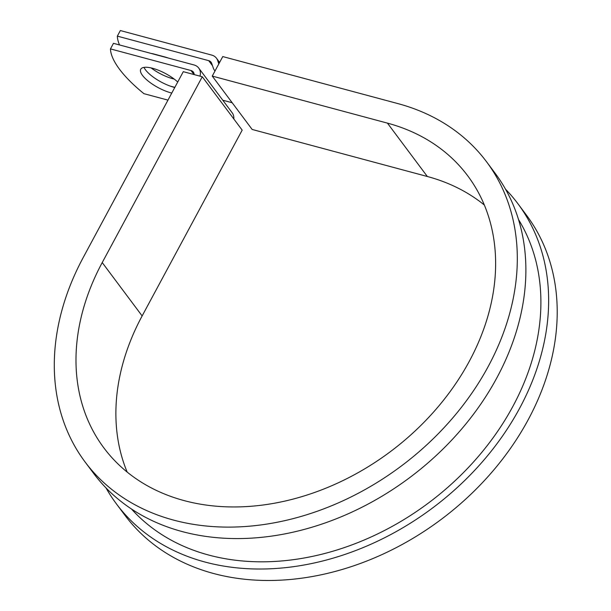 <?xml version="1.0" encoding="UTF-8"?>
<svg xmlns="http://www.w3.org/2000/svg" width="611" height="611" viewBox="0 0 611 611"><rect width="100%" height="100%" fill="white"/><g stroke="black" fill="none" stroke-linecap="round" stroke-linejoin="round"><path stroke-width="0.92" d="M150.818 53.356A23.974 7.935 28.3 0 1 154.247 54.104L164.863 56.96A23.974 7.935 28.3 0 1 168.613 58.137M177.732 82.004A23.974 7.935 -151.7 0 0 155.927 69.31A23.974 7.935 -151.7 0 0 140.751 69.226A23.974 7.935 -151.7 0 0 142.485 75.39A23.974 7.935 -151.7 0 0 171.775 93.071M144.005 67.386A23.974 7.935 -151.7 0 0 145.487 69.814A23.974 7.935 -151.7 0 0 174.777 87.495M199.988 76.154A13.419 10.311 143.2 0 0 198.735 68.065A13.419 10.311 143.2 0 0 193.993 64.949L113.47 43.328L110.469 48.903A104.848 34.705 -151.7 0 0 143.936 93.674L167.972 100.128M198.735 68.065L232.211 112.836A13.419 10.311 143.2 0 1 233.814 118.954M110.469 48.903L190.991 70.525A6.713 5.155 143.2 0 1 193.366 72.083A6.713 5.155 143.2 0 1 194.191 74.595M218.822 63.888L217.631 60.413A13.419 10.311 -36.8 0 0 216.462 58.198A13.419 10.311 -36.8 0 0 211.719 55.089L120.344 30.55L117.343 36.125A104.848 34.705 -151.7 0 0 119.519 44.954M174.265 79.117L172.615 78.674A23.974 7.935 28.3 0 1 151.1 67.92M232.195 102.747L222.778 100.219M174.853 87.35L170.301 86.128M215.019 70.952A13.419 10.311 143.2 0 1 214.476 70.296A13.419 10.311 143.2 0 1 213.315 68.088L211.673 63.323A6.713 5.155 -36.8 0 0 211.085 62.215A6.713 5.155 -36.8 0 0 208.718 60.665L117.343 36.125M518.54 219.57A242.262 186.187 143.2 0 1 428.624 502.884A242.262 186.187 143.2 0 1 131.449 508.978M484.355 205.029A227.162 174.578 143.2 0 0 427.333 176.495L387.435 123.124L212.254 76.085L222.763 56.571L397.944 103.61A250.647 192.633 143.2 0 1 486.555 161.778A250.647 192.633 143.2 0 1 401.152 466.14A250.647 192.633 143.2 0 1 85.066 461.947A250.647 192.633 143.2 0 1 83.249 257.468L183.292 71.67L202.272 76.765L242.177 130.135L142.134 315.933L102.228 262.57L202.272 76.765M486.555 161.778L495.124 173.241A250.647 192.633 143.2 0 1 409.721 477.603A250.647 192.633 143.2 0 1 93.636 473.41L85.066 461.947M387.435 123.124A227.162 174.578 143.2 0 1 467.743 175.838A227.162 174.578 143.2 0 1 390.345 451.689A227.162 174.578 143.2 0 1 103.87 447.886A227.162 174.578 143.2 0 1 102.228 262.57M127.164 472.074A227.162 174.578 143.2 0 1 142.134 315.933M505.526 189.196A250.647 192.633 143.2 0 1 517.884 203.684A250.647 192.633 143.2 0 1 432.489 508.047A250.647 192.633 143.2 0 1 116.396 503.854A250.647 192.633 143.2 0 1 105.993 487.899M517.884 203.684L526.453 215.148A250.647 192.633 143.2 0 1 441.058 519.51A250.647 192.633 143.2 0 1 124.965 515.317L116.396 503.854M427.333 176.495L252.16 129.456L212.254 76.085M208.718 60.665L212.498 65.713M190.991 70.525L193.993 74.542M217.631 60.413L219.41 62.796M172.615 78.674L172.913 78.124M214.476 70.296L214.996 70.991M216.462 58.198L219.616 62.414"/></g></svg>
